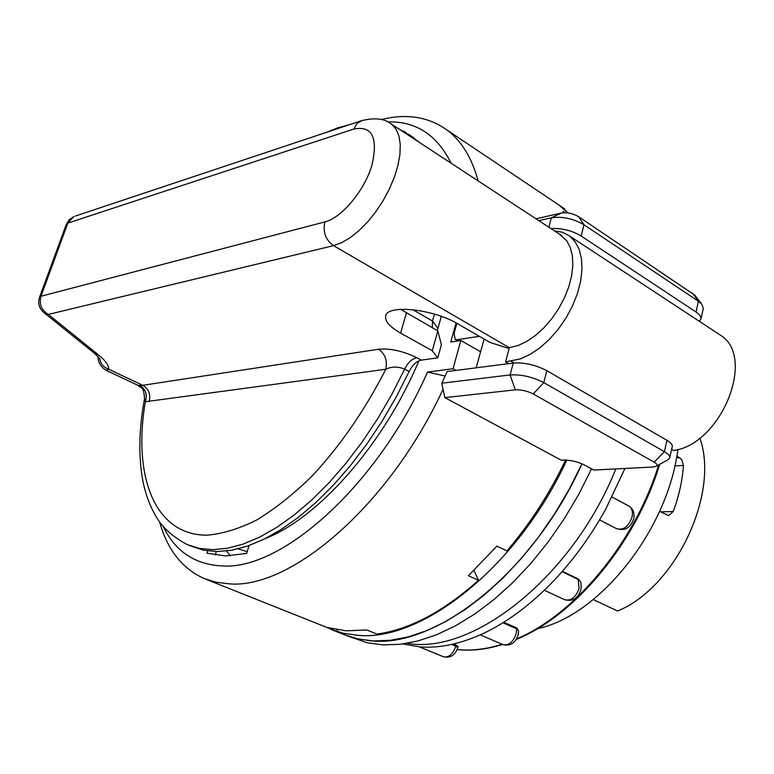 <?xml version="1.0" encoding="UTF-8"?>
<svg xmlns="http://www.w3.org/2000/svg" width="774" height="774" viewBox="0 0 774 774"><rect width="100%" height="100%" fill="white"/><g stroke="black" fill="none" stroke-linecap="round" stroke-linejoin="round"><path stroke-width="1.16" d="M566.781 460.114C517.255 567.584 420.959 642.497 356.978 635.231L343.221 633.219L330.488 629.204M343.259 634.322L356.485 638.627L370.785 640.804C435.82 648.486 533.421 572.218 581.971 463.79L569.103 489.391L554.523 513.984L538.462 537.185L521.192 558.654L502.984 578.062L484.137 595.148L464.951 609.699L445.708 621.561L426.687 630.646L408.159 636.896L390.357 640.311L373.494 640.959L357.743 638.918L343.259 634.322L332.365 629.949M552.588 200.766L564.739 208.912M593.3 599.55L617.526 611.005C675.373 587.795 719.859 493.502 699.831 438.016M676.863 455.915L681.846 459.679L683.423 465.464C682.426 480.586 679.021 495.941 673.206 511.527L668.591 515.6L659.612 511.285M559.621 205.478L568.309 212.995M677.908 449.462C667.614 530.432 599.028 615.949 537.456 628.682M408.885 134.395L419.44 142.455M247.177 551.678L238.14 548.853M400.622 309.319L437.832 330.866L441.393 344.749L437.755 357.83L432.26 350.738L400.603 333.101C389.554 326.773 384.591 321.017 385.704 315.84C387.542 304.23 433.363 309.029 457.695 323.813L489.797 342.35L507.551 348.058L517.854 345.639L526.591 341.528L535.337 335.558L543.793 327.924L551.639 318.907L558.576 308.816L564.352 298.029L568.745 286.941L571.609 275.97L572.828 265.521L572.392 255.962L570.332 247.632L566.752 240.791L559.399 234.116M106.541 370.485L137.733 385.22L139.668 385.433C145.638 389.07 147.524 394.508 145.338 401.735L144.525 398.571C138.865 429.086 138.343 456.728 142.958 481.496C145.812 495.379 150.562 507.696 157.209 518.435C163.401 528.449 173.405 537.175 187.231 544.596L199.344 548.408L212.753 549.675L227.343 548.282L242.939 544.161L259.377 537.253L276.444 527.587L293.888 515.213L311.477 500.236L328.931 482.85L345.968 463.258L362.329 441.741L377.722 418.637L391.905 394.295L404.638 369.101C397.826 366.363 391.547 366.421 385.791 369.275L145.338 401.735C132.838 475.342 154.026 534.931 206.542 535.192C221.925 534.021 238.547 529.01 256.407 520.157C274.722 509.089 293.22 494.451 311.903 476.242C340.115 446.017 364.748 410.365 385.791 369.275C387.551 360.491 385.123 353.805 378.505 349.238C390.183 348.174 402.954 350.99 416.799 357.685L421.269 360.142L437.755 357.83M99.769 358.556C100.494 363.741 103.455 367.282 108.641 369.188L106.309 370.378C100.775 367.04 97.998 362.396 97.979 356.446M441.277 316.353L437.378 330.614M421.269 360.142C416.48 361.197 412.436 364.999 409.107 371.53L396.404 396.665L382.25 420.95L366.886 444.005L350.545 465.464L333.517 484.998L316.073 502.336L298.483 517.264L281.03 529.59L263.953 539.226L247.506 546.086L231.881 550.188L217.271 551.552L203.833 550.266L189.707 545.622M39.493 297.361L39.551 297.206C37.694 303.127 39.097 308.207 43.77 312.473L48.307 314.418L98.627 355.024C105.564 360.694 108.902 365.415 108.641 369.188L142.726 385.317L378.505 349.238M432.279 327.712L432.521 321.007L434.456 314.118M432.26 350.738L437.832 330.866M699.396 321.355L700.944 319.052C701.312 316.827 699.667 314.476 696 311.99L581.148 236.012C571.763 230.449 561.701 227.972 550.962 228.591M535.995 218.79L561.344 213.063C567.216 212.202 572.983 213.43 578.662 216.739L694.733 295.136M479.387 336.332L457.153 339.699L455.17 339.331L454.077 333.488L456.883 323.348M484.127 339.08L476.155 367.824M444.837 397.613L561.276 460.201L563.404 460.075C570.506 460.046 577.375 461.614 584.012 464.777L593.764 470.06L652.898 467.022L656.12 466.345C657.794 465.329 657.126 463.916 654.117 462.126L533.218 393.947C527.21 390.938 521.241 389.564 515.3 389.854L444.837 397.613L441.78 383.207L510.105 374.935C521.27 374.316 532.493 376.87 543.783 382.608L664.392 451.697C668.233 453.951 670.023 455.973 669.752 457.773L668.001 459.727L656.275 466.258M654.117 462.126L664.392 451.697L666.965 440.329L546.831 370.659L543.783 382.608L533.218 393.947M515.3 389.854L510.105 374.935L513.23 363.045L447.217 371.559L441.78 383.207M513.23 363.045C524.385 362.338 535.579 364.883 546.831 370.659M666.965 440.329C670.787 442.602 672.567 444.653 672.287 446.482L669.752 457.773M700.944 319.052L703.343 308.4L701.718 304.056L698.429 301.27L584.002 224.789C573.273 218.549 562.379 216.227 551.33 217.823L538.81 220.629M163.275 526.63C175.388 551.591 195.154 564.691 222.583 565.958C282.133 570.177 378.08 484.853 427.5 372.081L445.127 376.029M443.047 389.187C389.777 504.89 291.082 589.062 229.626 583.886L216.12 582.271L203.794 578.381C182.054 568.416 167.329 549.598 159.589 521.928M381.359 119.544C406.747 113.256 428.728 116.816 447.285 130.226C461.556 140.984 471.85 157.886 478.177 180.923M565.107 212.724L563.172 211.437L564.265 212.724M551.717 200.185L558.741 204.887L567.971 212.947M565.591 460.056C549.511 493.725 529.967 524.008 506.931 550.914L496.918 546.134L468.405 575.74L478.477 580.316C443.202 611.75 409.34 629.659 376.89 634.07L366.847 629.978L345.997 630.81L326.967 627.433L336.874 631.42L206.368 579.416M230.439 555.829L226.501 550.991M207.761 550.924L207.035 553.226L225.689 555.945L246.645 553.42L249.054 545.554M264.998 538.704C318.366 518.077 383.827 444.45 418.879 360.848M427.5 372.081L453.042 368.753L460.811 340.492L450.758 342.002L456.05 322.884M451.107 163.188C437 134.879 415.87 121.102 387.726 121.886M439.961 321.075L441.383 316.392M216.285 551.543L215.182 555.093M473.988 570.486L478.477 580.316M336.874 631.42L337.329 629.823M508.624 363.635L505.586 361.893L520.447 358.865L530.209 354.337L540.02 347.729L549.492 339.254L558.286 329.192L566.065 317.921L572.528 305.856L577.452 293.452L580.645 281.165L582 269.458L581.487 258.739L579.165 249.402L575.13 241.74L569.567 236.002L562.514 232.277L554.358 230.816M456.06 370.417L453.042 368.753M505.586 361.893L509.302 347.816M717.875 333.507L720.72 335.374C756.353 357.114 721.184 444.315 673.593 450.497L671.639 449.375M480.499 351.715L460.811 340.492M346.046 635.435L367.457 642.817L383.256 644.897L400.168 644.297L418.008 640.94L436.565 634.767L455.596 625.76L474.839 613.985L494.015 599.531L512.833 582.551L531.003 563.249L548.234 541.906L564.236 518.812L578.749 494.334L591.539 468.86M624.957 468.454L605.819 508.963C589.769 537.969 570.98 563.385 549.434 585.221C527.839 606.826 505.741 622.944 483.121 633.558C460.578 643.92 439.564 648.38 420.098 646.919L402.877 643.968M615.852 468.928C572.286 577.53 472.256 655.375 407.192 643.3M612.07 497.072L628.807 505.983C633.113 508.702 634.757 512.959 633.732 518.754C630.607 527.897 624.87 531.196 616.52 528.652C623.389 530.538 628.565 526.688 632.048 517.08C633.064 511.817 631.981 508.121 628.807 505.983L612.079 497.053L629.291 506.302M562.04 571.696L578.478 579.581L580.016 581.003C581.11 582.145 581.39 585.086 580.887 589.817C577.975 598.525 572.547 601.814 564.594 599.676C571.019 601.243 575.856 597.451 579.087 588.308L578.12 578.875L562.379 571.318M578.12 578.875L580.016 581.003M502.926 622.78L516.732 628.846L518.561 630.762L518.145 634.893C515.426 643.107 510.327 646.338 502.858 644.558C508.741 645.826 513.201 642.139 516.229 633.5L516.684 627.927L503.777 622.248M516.684 627.927L518.561 630.762M451.881 644.384L457.86 647.393C455.286 655.162 450.487 658.277 443.463 656.749C448.833 657.794 452.964 654.224 455.867 646.048L456.109 645.11L453.496 644.016M456.109 645.11L458.073 646.571L457.86 647.393M679.775 457.598L676.515 457.782M673.206 511.527L660.59 511.817M683.423 465.464L674.831 465.909M403.941 131.222L415.406 139.804M139.668 385.433L142.726 385.317C148.743 388.964 150.891 394.411 149.169 401.648M389.535 122.873L391.731 124.304L396.046 129.161L398.929 135.934L400.245 144.419L399.935 154.336L397.971 165.336L394.411 177.023L389.39 188.982L383.072 200.747L375.709 211.882L367.563 221.983L358.962 230.681L350.206 237.657L341.624 242.697L333.517 245.648L509.456 347.787M324.867 221.915C322.719 232.007 325.602 239.911 333.517 245.648L48.307 314.418C41.399 310.19 38.961 304.134 40.993 296.248L324.867 221.915C341.692 217.794 364.264 190.907 371.897 165.413C378.283 137.578 372.246 125.465 353.776 129.055L67.851 223.076L40.993 296.248L39.551 297.206L66.361 224.208L74.004 216.517L69.35 219.564L66.293 224.383M44.002 312.667L94.244 353.118L98.627 355.024M353.776 129.055L356.949 123.501L362.048 120.492M75.31 216.081L360.558 120.986C374.306 117.3 384.697 118.403 391.731 124.304L561.779 235.683M412.706 309.677L432.521 321.007L437.939 328.292M400.603 333.101L406.389 312.996M409.107 371.53L404.638 369.101C407.966 362.561 412.02 358.749 416.799 357.685M459.021 340.753L457.153 339.699M696 311.99L698.429 301.27L692.614 293.182M578.662 216.739L584.002 224.789L581.148 236.012M548.863 227.217L551.33 217.823L561.344 213.063M514.13 362.948L511.063 361.177M457.144 649.521C471.211 651.002 486.217 649.251 502.181 644.268M516.558 638.879C574.463 614.856 634.796 542.545 658.664 464.922M413.78 137.656L396.965 127.729M350.332 124.391L337.88 127.836L325.854 132.557M100.001 358.942L94.476 353.302M137.762 385.239C140.616 388.625 143.664 384.794 144.535 398.571M457.956 340.918L455.383 339.457M694.365 294.671L701.718 304.056M558.741 204.887L447.285 130.226M720.72 335.374L569.567 236.002M457.115 649.579C471.376 651.137 486.556 649.434 502.655 644.471M516.181 639.488C574.879 615.804 635.967 542.729 659.709 464.342M443.463 656.749L419.334 646.861M502.858 644.558L480.238 634.874M564.594 599.676L544.335 590.243M616.52 528.652L599.569 519.886"/></g></svg>
